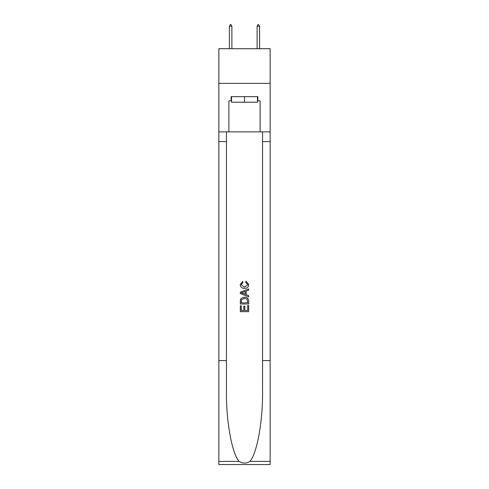 <?xml version="1.0" encoding="UTF-8"?>
<svg xmlns="http://www.w3.org/2000/svg" width="489" height="489" viewBox="0 0 489 489"><rect width="100%" height="100%" fill="white"/><g stroke="black" fill="none" stroke-linecap="round" stroke-linejoin="round"><path stroke-width="0.73" d="M270.142 83.362L270.142 48.711L218.858 48.711L218.858 83.362L270.142 83.362L270.142 131.877L260.093 131.877L260.093 100.826L257.874 100.826L257.874 96.669L231.126 96.669L231.126 100.826L231.541 100.826M257.458 96.669L257.458 102.213L231.541 102.213L231.541 96.669M244.5 96.669L244.5 102.213M247.697 305.588L247.697 310.491L244.818 310.491L247.697 310.491L247.697 305.588L248.656 305.588L248.656 311.664L240.337 311.664L240.337 305.802L240.337 311.664M243.858 306.12L243.858 310.491L241.297 310.491L243.858 310.491L243.858 306.12L244.818 306.12L244.818 310.491M241.053 298.467L240.46 299.678L241.053 298.467L244.451 297.165C247.11 297.153 248.51 298.437 248.656 301.01L248.656 303.987L240.337 303.987L240.337 301.145L240.337 303.987M245.991 281.169L245.716 282.342L245.991 281.169L248.76 284.567C248.534 287.122 247.092 288.406 244.433 288.424L244.433 288.424C241.878 288.369 240.478 287.092 240.233 284.592L242.648 281.383L242.899 282.556L241.193 284.647L244.433 287.251L247.801 284.677L245.716 282.342M249.861 461.39L270.142 461.39L270.142 464.55L218.858 464.55L218.858 360.589L226.444 360.589L226.444 391.5C226.077 421.041 232.067 454.043 239.139 461.39C242.709 463.67 246.285 463.67 249.861 461.39C256.933 454.043 262.923 421.041 262.556 391.5L262.556 131.877M240.337 292.184L240.337 293.51L248.656 296.811L240.337 293.51L240.337 292.184L248.656 288.883L240.337 292.184M262.556 360.589L270.142 360.589L270.142 131.877M218.858 360.589L218.858 83.362M226.444 131.877L226.444 360.589M270.142 461.39L270.142 360.589M218.858 131.877L228.907 131.877L228.907 100.826L231.126 100.826M228.907 131.877L260.093 131.877M257.458 100.826L257.874 100.826M248.656 288.883L248.656 290.13L246.095 291.071L246.095 294.616L248.656 295.564L248.656 296.811M242.831 293.412L245.136 294.268L245.136 291.426L241.297 292.844L242.831 293.412M245.136 291.426L245.136 294.268M240.337 301.145L240.46 299.678M247.11 299.14L247.697 302.813L247.11 299.14L244.433 298.339L241.468 299.757L241.297 302.813L247.697 302.813L241.297 302.813M240.337 305.802L241.297 305.802L241.297 310.491M231.884 26.253L230.845 24.45L230.429 24.45L229.39 26.253L231.884 26.253L231.884 48.711M229.39 26.253L229.39 48.711M258.155 24.45L258.571 24.45L259.61 26.253L257.116 26.253L258.155 24.45M259.61 48.711L259.61 26.253M257.116 48.711L257.116 26.253M262.556 141.578L270.142 141.578M226.444 141.578L218.858 141.578M218.858 461.39L239.139 461.39"/></g></svg>
